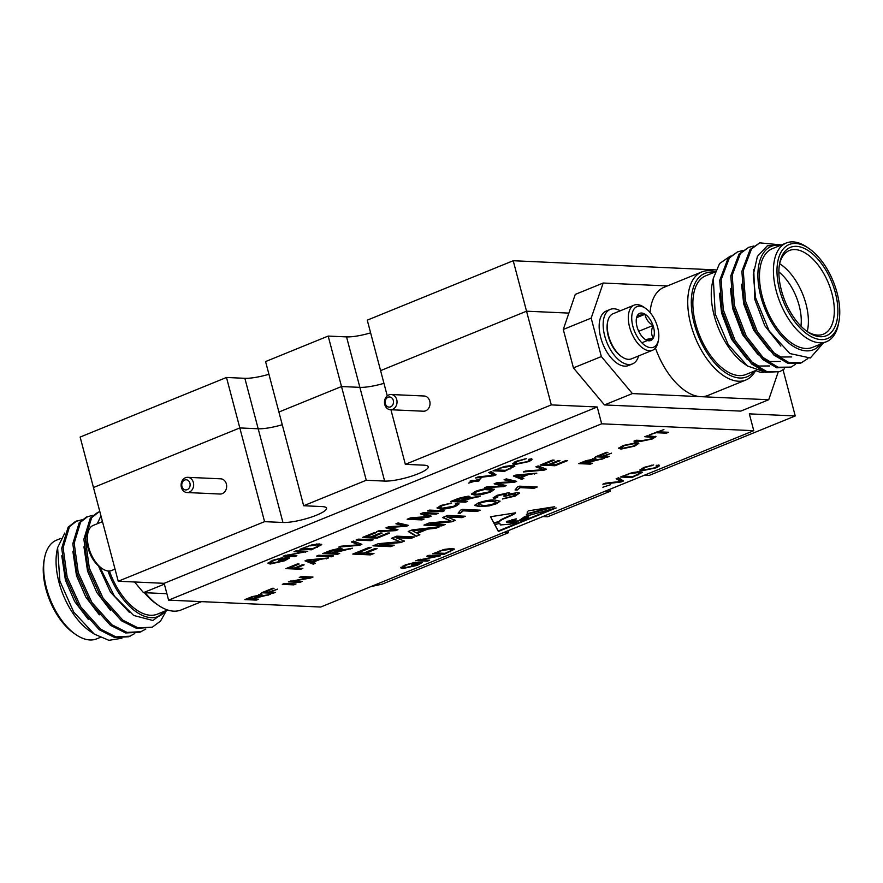 <?xml version="1.0" encoding="UTF-8"?>
<svg xmlns="http://www.w3.org/2000/svg" width="883" height="883" viewBox="0 0 883 883"><rect width="100%" height="100%" fill="white"/><g stroke="black" fill="none" stroke-linecap="round" stroke-linejoin="round"><path stroke-width="1.32" d="M102.483 521.632L93.267 525.385A24.36 12.892 67.8 0 0 87.825 533.343A24.36 12.892 67.8 0 0 87.395 538.531A24.36 12.892 67.8 0 0 102.196 568.608A24.36 12.892 67.8 0 0 111.644 570.506L115.033 569.127M87.825 533.343L87.384 535.584A21.92 11.6 67.8 0 0 86.987 540.253A21.92 11.6 67.8 0 0 100.309 567.327L102.196 568.608M620.263 310.805A29.437 15.574 67.8 0 0 610.252 309.403L606.268 311.026A29.437 15.574 67.8 0 0 599.171 326.909A29.437 15.574 67.8 0 0 609.513 355.849A29.437 15.574 67.8 0 0 628.464 365.54L632.449 363.917A29.437 15.574 67.8 0 0 638.63 355.915M610.252 309.403A29.437 15.574 67.8 0 0 603.155 325.286A29.437 15.574 67.8 0 0 613.508 354.226A29.437 15.574 67.8 0 0 632.449 363.917M622.04 356.931L621.102 356.291A23.135 12.241 -112.2 0 1 607.46 322.781L607.681 321.666A24.36 12.892 67.8 0 0 607.25 326.853A24.36 12.892 67.8 0 0 622.04 356.931A24.36 12.892 67.8 0 0 622.658 357.339A24.36 12.892 67.8 0 0 631.488 358.829L652.548 350.253A24.36 12.892 67.8 0 0 657.99 342.295L658.442 340.054A21.92 11.6 67.8 0 0 658.828 335.385A21.92 11.6 67.8 0 0 645.517 308.31A21.92 11.6 67.8 0 0 631.72 318.443A21.92 11.6 67.8 0 0 643.806 344.591A21.92 11.6 67.8 0 0 658.442 340.054M645.517 308.31L643.63 307.03A24.36 12.892 67.8 0 0 634.182 305.132L613.122 313.708A24.36 12.892 67.8 0 0 607.681 321.666M634.182 305.132A24.36 12.892 67.8 0 0 628.299 318.277A24.36 12.892 67.8 0 0 636.864 342.229A24.36 12.892 67.8 0 0 652.548 350.253M636.367 318.774L637.327 315.673A14.647 7.748 67.8 0 0 636.477 318.134A14.647 7.748 67.8 0 0 636.224 321.257A14.647 7.748 67.8 0 0 637.537 328.344A14.647 7.748 67.8 0 0 645.12 339.348A14.647 7.748 67.8 0 0 645.495 339.591A14.647 7.748 67.8 0 0 653.232 338.156L645.495 339.591M638.74 331.291L653.012 325.485A14.647 7.748 67.8 0 0 645.065 314.238A14.647 7.748 67.8 0 0 637.327 315.673L645.065 314.238L636.665 317.659M641.831 342.792L653.232 338.156A14.647 7.748 67.8 0 0 653.012 325.485C651.08 330.485 651.146 334.712 653.232 338.156M645.065 314.238C645.683 318.774 648.332 322.516 653.012 325.485M764.833 372.03A29.437 15.574 -112.2 0 1 755.837 370.463M118.234 581.246L93.466 487.526L239.823 427.935L258.189 428.774L239.823 427.935L226.489 377.471L80.132 437.063L93.466 487.526L239.823 427.935L264.58 521.654L118.234 581.246L164.15 583.321L597.228 406.986L551.301 404.9L526.544 311.191L568.873 313.101L526.544 311.191L380.595 370.617L526.544 311.191L513.211 260.728L715.881 269.9M226.489 377.471L244.856 378.31A24.867 5 165.2 0 0 268.929 374.271M244.856 378.31L258.189 428.774A24.867 5 165.2 0 0 282.262 424.734A24.867 5 165.2 0 1 258.189 428.774L282.946 522.482A24.867 5 165.2 0 0 310.485 517.383A24.867 5 165.2 0 0 326.533 508.178A24.867 5 165.2 0 0 322.03 506.577L303.664 505.738L278.907 412.03L341.511 386.533L359.878 387.361A24.867 5 165.2 0 0 383.95 383.332A24.867 5 165.2 0 1 359.878 387.361L384.635 481.08A24.867 5 165.2 0 0 412.173 475.97A24.867 5 165.2 0 0 428.222 466.776A24.867 5 165.2 0 0 423.719 465.164L405.352 464.337L390.926 409.745M303.664 505.738L366.268 480.253L341.511 386.533L328.178 336.07L265.573 361.566L278.907 412.03L341.511 386.533L359.878 387.361L346.544 336.898A24.867 5 165.2 0 0 370.617 332.869M328.178 336.07L346.544 336.898M513.211 260.728L367.262 320.154L387.262 395.871M713.894 272.483A55.817 29.536 67.8 0 0 711.864 272.284A55.817 29.536 67.8 0 0 694.259 323.719A55.817 29.536 67.8 0 0 739.799 378.012A55.817 29.536 67.8 0 0 754.082 371.18M755.594 370.562A58.355 30.883 -112.2 0 1 745.848 380.01A58.355 30.883 -112.2 0 1 738.442 381.224A58.355 30.883 -112.2 0 1 692.813 331.07A58.355 30.883 -112.2 0 1 701.83 271.909A58.355 30.883 -112.2 0 1 709.237 270.695A58.355 30.883 -112.2 0 1 715.142 271.776M701.83 271.909L663.95 287.339A58.355 30.883 67.8 0 0 650.065 312.516M655.462 348.068A58.355 30.883 67.8 0 0 700.55 396.655A58.355 30.883 67.8 0 0 707.956 395.429L745.848 380.01M779.678 290.231A50.75 26.854 -112.2 0 1 808.927 248.476A50.75 26.854 -112.2 0 1 837.073 292.836A50.75 26.854 -112.2 0 1 838.85 321.953A50.75 26.854 -112.2 0 1 811.124 336.6A50.75 26.854 -112.2 0 1 779.678 290.231M808.927 248.476L806.963 247.141A53.278 28.201 67.8 0 0 786.289 243.002A53.278 28.201 67.8 0 0 776.245 290.982A53.278 28.201 67.8 0 0 826.477 341.699A53.278 28.201 67.8 0 0 838.375 324.293L838.85 321.953M781.4 290.319A47.704 25.243 67.8 0 0 807.857 332.008A47.704 25.243 67.8 0 0 835.351 292.759A47.704 25.243 67.8 0 0 805.804 249.172A47.704 25.243 67.8 0 0 779.733 262.935A47.704 25.243 67.8 0 0 781.4 290.319M779.512 264.138A45.165 23.896 -112.2 0 1 789.347 250.518A45.165 23.896 -112.2 0 1 831.929 293.498A45.165 23.896 -112.2 0 1 823.42 334.171A45.165 23.896 -112.2 0 1 806.863 331.302M807.228 331.533A45.165 23.896 67.8 0 0 806.002 304.061A45.165 23.896 67.8 0 0 779.612 263.719M778.883 271.964A40.088 21.214 -112.2 0 1 799.148 305.551A40.088 21.214 -112.2 0 1 800.947 326.147M763.243 371.423L747.548 366.015L728.265 344.712L715.23 313.984L713.298 278.399L712.25 283.564A55.817 29.536 67.8 0 0 714.204 315.595A55.817 29.536 67.8 0 0 745.164 364.392L747.537 366.015M713.298 278.399L719.546 263.564L730.362 256.092M715.053 272.008L705.738 275.794A53.278 28.201 67.8 0 0 695.694 323.785A53.278 28.201 67.8 0 0 745.925 374.491L756.113 370.352M821.466 343.741L817.095 347.659A55.817 29.536 -112.2 0 1 760.859 296.6A55.817 29.536 -112.2 0 1 780.484 245.364M781.488 244.955L767.338 245.805L757.404 256.434L753.254 274.845L755.583 297.748L769.159 330.982L789.899 353.553L810.318 357.99L823.364 342.957M826.477 341.699L812.526 347.383A53.278 28.201 -112.2 0 1 762.294 296.666A53.278 28.201 -112.2 0 1 772.338 248.686L786.289 243.002M781.499 244.944L759.755 242.847L750.131 249.514L741.886 271.291L744.093 301.478L755.914 332.107L773.927 355.076L787.901 363.31L800.682 363.156L807.901 358.553M759.755 242.847L751.51 248.951L743.265 270.717L745.473 300.915L757.294 331.544L775.318 354.502L789.281 362.747L802.062 362.593M753.795 246.015L748.685 247.35L740.44 253.465L732.195 275.231L734.402 305.43L746.223 336.059L764.236 359.017L778.199 367.251L790.991 367.107L795.506 364.326M748.685 247.35L739.049 254.028L730.804 275.794L733.011 305.993L744.833 336.622L762.846 359.58L776.819 367.814L790.991 367.107M742.713 250.529L737.603 251.865L729.358 257.968L721.113 279.745L723.32 309.933L735.142 340.573L753.155 363.531L767.128 371.765L779.91 371.611L784.435 368.829M737.603 251.865L727.978 258.531L719.733 280.308L721.941 310.507L733.762 341.136L751.775 364.094L765.738 372.328L779.91 371.611M817.095 347.659L819.832 344.403M753.729 269.392L754.81 299.458L764.788 325.728L780.848 346.081M741.554 284.227L743.729 303.973L753.707 330.231L768.994 349.933L780.848 357.019L791.687 356.931M730.473 288.741L732.658 308.476L742.636 334.745L757.912 354.447L769.777 361.533L780.616 361.445M719.391 293.255L721.577 312.99L731.554 339.26L746.841 358.951L758.696 366.037L769.535 365.959M778.089 372.35L768.718 399.734L740.804 411.103L604.48 404.933L632.394 393.575L601.345 356.555L573.431 367.913L604.48 404.933M573.431 367.913L563.277 329.469L591.191 318.101L603.188 283.035L575.275 294.403L563.277 329.469M768.718 399.734L632.394 393.575M601.345 356.555L591.191 318.101M603.188 283.035L667.382 285.937M145.176 592.725A58.355 30.883 67.8 0 0 158.532 605.396L156.556 604.06A55.817 29.536 -112.2 0 1 144.404 592.692M158.532 605.396A58.355 30.883 67.8 0 0 173.763 611.157A58.355 30.883 67.8 0 0 181.17 609.932L201.556 601.643M76.037 634.711L74.073 633.365A50.75 26.854 -112.2 0 1 45.927 589.016A50.75 26.854 -112.2 0 1 44.15 559.888L44.625 557.559A53.278 28.201 67.8 0 0 46.479 588.133A53.278 28.201 67.8 0 0 76.037 634.711A53.278 28.201 67.8 0 0 96.711 638.851L100.066 637.482M107.98 570.97A55.817 29.536 67.8 0 0 165.474 610.848M166.909 609.756L152.947 620.506L133.675 615.462L114.481 596.213L100.485 568.42M167.593 609.987L157.329 614.171A53.278 28.201 -112.2 0 1 109.426 571.003M64.823 533.012L57.605 547.637L59.867 581.036L73.697 612.04L94.238 634.093L108.951 640.318L121.865 638.243M94.238 634.093L89.967 631.179A55.817 29.536 -112.2 0 1 59.006 582.394A55.817 29.536 -112.2 0 1 57.053 550.352L57.605 547.637M99.823 511.588L97.549 512.482L90.276 518.2L83.874 539.215L87.936 568.663L101.6 598.542L121.457 620.749L136.733 628.453L152.317 627.162L160.563 621.058L166.114 611.124M98.94 511.919L91.655 517.637L85.265 538.652L89.315 568.1L102.98 597.979L122.847 620.186L138.112 627.89L152.317 627.162M81.953 519.778L75.397 521.511L68.123 527.217L61.722 548.244L65.772 577.681L79.437 607.559L99.304 629.767L114.58 637.471L128.775 636.753L134.746 633.575M76.777 520.948L69.503 526.654L63.112 547.681L67.163 577.118L80.828 606.996L100.695 629.204L115.96 636.908L130.165 636.19M93.024 515.275L86.479 516.996L79.194 522.714L72.803 543.729L76.854 573.177L90.519 603.056L110.386 625.263L125.651 632.968L139.856 632.239L145.816 629.06M87.858 516.434L80.585 522.151L74.183 543.166L78.234 572.614L91.909 602.493L111.766 624.7L127.042 632.405L141.236 631.676M60.784 538.42L56.523 540.153A53.278 28.201 67.8 0 0 44.625 557.559M97.273 523.762L100.949 515.827M61.788 555.782L65.419 580.175L74.647 601.466L88.267 619.336M72.87 551.279L76.49 575.661L85.728 596.952L99.338 614.833M83.94 546.765L87.572 571.158L96.799 592.449L110.419 610.319M98.41 565.848L110.474 592.151L129.359 612.361M164.359 584.149L143.488 592.648L134.547 581.985M166.887 593.707L143.488 592.648M390.595 406.853A5.077 4.183 92.6 0 1 385.33 403.674A5.077 4.183 92.6 0 1 388.056 397.24A5.077 4.183 92.6 0 1 393.31 400.429A5.077 4.183 92.6 0 1 390.595 406.853M388.851 394.911A7.616 6.269 -87.4 0 0 384.524 403.211A7.616 6.269 -87.4 0 0 390.407 409.723A7.616 6.269 -87.4 0 0 392.659 409.326A7.616 6.269 -87.4 0 0 396.986 401.025A7.616 6.269 -87.4 0 0 391.103 394.513A7.616 6.269 -87.4 0 0 388.851 394.911M390.407 409.723L423.421 411.213A7.616 6.269 -87.4 0 0 425.661 410.816A7.616 6.269 -87.4 0 0 429.988 402.516A7.616 6.269 -87.4 0 0 424.105 396.003L391.103 394.513M187.207 489.668A5.077 4.183 92.6 0 1 181.953 486.489A5.077 4.183 92.6 0 1 184.668 480.054A5.077 4.183 92.6 0 1 189.933 483.244A5.077 4.183 92.6 0 1 187.207 489.668M185.474 477.725A7.616 6.269 -87.4 0 0 181.147 486.025A7.616 6.269 -87.4 0 0 187.03 492.537A7.616 6.269 -87.4 0 0 189.282 492.14A7.616 6.269 -87.4 0 0 193.609 483.84A7.616 6.269 -87.4 0 0 187.726 477.328A7.616 6.269 -87.4 0 0 185.474 477.725M187.03 492.537L220.033 494.027A7.616 6.269 -87.4 0 0 222.284 493.63A7.616 6.269 -87.4 0 0 226.611 485.33A7.616 6.269 -87.4 0 0 220.728 478.818L187.726 477.328M315.474 563.266L313.255 564.171L305.021 560.826L307.107 559.988L328.476 557.979L320.043 559.414L312.847 562.339L315.474 563.266M339.701 553.409L337.56 554.281L322.759 553.608L330.308 550.528L340.463 548.244L341.986 548.707L339.745 550.385L352.516 548.188L333.167 553.111L339.701 553.409M373.09 539.811L370.948 540.683L356.147 540.01L358.288 539.138L373.09 539.811M397.968 529.679L395.628 530.639L376.533 531.709L378.697 530.826L394.657 530.098L385.926 527.891L388.895 526.676L405.341 525.738L395.937 523.818L398.101 522.935L408.498 525.396L406.136 526.356L389.05 527.427L397.968 529.679M444.403 510.771L442.262 511.643L427.46 510.97L429.602 510.098L444.403 510.771M467.637 501.312L465.507 502.184L450.705 501.511L458.255 498.431L468.398 496.147L469.933 496.61L467.681 498.288L480.462 496.091L461.103 501.014L467.637 501.312M506.147 485.628L503.807 486.588L484.712 487.67L486.875 486.787L502.835 486.047L494.105 483.84L497.074 482.626L513.52 481.699L504.105 479.767L506.279 478.884L516.665 481.345L514.303 482.306L497.228 483.376L506.147 485.628M546.456 469.215L544.248 470.12L523.288 471.952L525.495 471.058L543.509 469.635L535.904 466.82L538.133 465.915L546.456 469.215M373.984 553.464L370.496 554.888L352.736 554.082L369.193 547.383L371.246 547.471L358.266 552.758L363.962 553.012L375.032 548.509L377.085 548.597L366.015 553.111L373.984 553.464M419.855 534.789L416.169 536.29L408.2 531.5L412.129 529.899L439.69 526.71L435.992 528.211L427.725 529.116L417.206 533.398L419.855 534.789M462.537 509.37L480.297 510.175L477.129 511.467L463.288 510.838L460.209 513.277L458.111 513.178L460.496 510.208L462.537 509.37M515.098 496.114L502.405 499.005L513.166 495.97L515.727 494.237L514.491 493.829L504.745 496.412L503.509 496.003C506.235 494.899 506.864 494.226 505.407 493.994L499.116 495.407C496.831 496.378 496.356 496.986 497.692 497.217L494.303 498.498L493.178 497.902L496.963 495.352L508.498 492.703L509.701 493.122L508.652 494.226L517.67 492.537L519.458 493.144L515.098 496.114L503.63 498.465M505.286 493.509L506.312 494.27L505.286 493.509L499.116 495.407M496.82 496.378L497.692 497.217M490.617 516.721L494.039 523.376L490.506 516.743L515.529 512.835C513.575 515.551 499.844 519.469 499.491 521.842L499.48 521.82M494.039 523.376L499.491 521.842M528.222 510.86L527.195 512.239L527.891 513.343L526.367 514.502L554.679 506.732L528.222 510.86M658.718 464.966C660.208 465.484 659.215 466.456 655.738 467.913L642.051 470.782L639.844 470.098L643.928 467.394L653.696 464.933L645.153 467.493L642.371 469.326L644.292 469.866L654.204 467.935C656.698 466.886 657.338 466.191 656.091 465.871L658.718 464.966L659.413 465.451M656.466 465.286L656.72 466.246L656.091 465.871M621.003 481.986L602.857 484.182L605.308 483.189L620.815 481.434L616.146 478.774L618.608 477.769L623.42 481.003L621.003 481.986L620.705 481.036M312.03 544.811L319.326 543.95L321.732 544.668L311.434 549.8L299.944 549.281L312.03 544.811M278.542 560.517L285.496 557.692L289.745 557.879L284.58 560.793L270.165 564.027L267.99 563.299L272.626 560.341L282.88 557.692L273.907 560.407L270.695 562.747L272.35 563.111L283.068 560.815L286.754 558.762L278.542 560.517M270.353 561.345L270.695 562.747M284.547 583.431L296.026 583.95L293.774 584.866L282.295 584.347L284.547 583.431M261.048 594.402C262.615 594.612 262.119 595.285 259.558 596.4L270.695 594.27L255.938 597.946L253.443 598.961L258.598 599.193L256.346 600.109L244.867 599.59L252.174 596.621L262.019 594.723M428.995 555.308L440.474 555.826L420.86 559.844L429.635 560.241L427.383 561.158L415.904 560.639L435.518 556.621L426.743 556.224L428.995 555.308M636.224 440.231L642.758 440.529L650.528 439.006L653.221 437.449L644.811 436.732L647.062 435.816L655.992 436.655L652.184 438.994L640.583 441.445L633.972 441.147L636.224 440.231M611.466 453.178L604.104 456.18L609.259 456.412L607.007 457.328L595.528 456.809L606.577 452.306L607.901 452.372L599.104 455.948L602.78 456.114L611.466 453.178M531.345 458.752C532.835 459.259 531.842 460.242 528.365 461.688L514.679 464.557L512.471 463.884L516.555 461.169L526.323 458.707L517.78 461.268L514.999 463.111L516.919 463.641L526.831 461.721C529.325 460.661 529.966 459.966 528.718 459.646L531.345 458.752L532.041 459.226M529.094 459.061L529.347 460.021L528.718 459.646M493.63 475.771L475.484 477.968L477.935 476.963L493.442 475.209L488.774 472.548L491.235 471.555L496.047 474.789L493.63 475.771L493.332 474.811M168.598 600.142L320.695 607.029L753.773 430.683L601.665 423.807L168.598 600.142L164.15 583.321M480.937 478.674L476.434 480.507L479.524 480.639L477.482 481.478L474.392 481.334L468.575 483.111L473.067 481.279L469.977 481.136L472.019 480.308L475.109 480.44L480.937 478.674M505.153 466.334L512.449 465.484L514.855 466.191L504.546 471.323L493.067 470.805L505.153 466.334M594.943 458.443C596.511 458.663 596.014 459.326 593.453 460.451L604.59 458.31L589.833 461.986L587.338 463.001L592.493 463.233L590.241 464.149L578.762 463.63L586.069 460.661L595.904 458.763M621.058 449.083L618.729 448.387L622.901 445.595L636.665 442.659L638.828 443.365L634.656 446.136L621.058 449.083L620.804 448.111L618.928 447.824M663.928 429.557L658.409 431.798L668.563 432.262L666.312 433.178L656.157 432.714L649.314 434.9L663.928 429.557M411.268 565.054L418.222 562.217L422.471 562.416L417.306 565.33L402.891 568.553L400.716 567.824L405.352 564.866L415.606 562.217L406.633 564.943L403.421 567.272L405.076 567.637L415.794 565.341L419.48 563.288L411.268 565.054M403.078 565.871L403.421 567.272M444.756 549.336L452.052 548.486L454.458 549.193L444.16 554.325L432.67 553.807L444.756 549.336M277.582 589.138L270.22 592.129L275.364 592.361L273.123 593.277L261.633 592.758L272.681 588.266L274.006 588.321L265.209 591.908L268.896 592.074L277.582 589.138M301.511 576.522L312.99 577.04L310.606 578.023L293.377 581.058L302.163 581.455L299.911 582.372L288.432 581.853L308.046 577.835L299.271 577.438L301.511 576.522M296.269 550.771L307.748 551.301L288.134 555.308L296.909 555.705L294.657 556.621L283.178 556.102L302.792 552.085L294.017 551.687L296.269 550.771M610.539 484.723L602.879 487.239L610.539 484.723M632.526 472.548L639.822 471.699L642.228 472.416L631.93 477.548L620.44 477.019L632.526 472.548M512.372 520.308L514.524 520.087L513.2 519.657L516.235 518.829L515.197 520.937L518.498 521.003L524.844 516.489L556.158 507.946L498.365 531.478L494.745 524.69L499.855 523.299L500.275 524.944L509.403 524.259L515.981 523.1L516.787 521.985L514.359 521.676M515.981 523.1C517.593 521.886 516.058 521.765 511.378 522.725L506.621 522.515L506.367 521.522L508.222 521.014L507.714 522.173L512.261 522.283L514.535 521.4L514.204 520.782M512.261 522.283C515.153 521.235 514.248 521.014 509.524 521.588L509.336 520.716L512.295 521.136L514.392 520.109M512.449 520.584L514.083 520.186M513.122 519.8L511.831 519.723M519.491 486.18L537.25 486.986L534.083 488.277L520.242 487.648L517.173 490.087L515.065 489.988L517.449 487.008L519.491 486.18M489.116 505.915L479.447 506.566L474.635 505.451L478.354 502.935C485.451 500.529 491.091 499.59 495.264 500.12L500.065 501.224L496.345 503.751L489.116 505.915L479.447 506.566M445.175 524.48L441.688 525.893L423.928 525.098L429.171 522.957L450.871 520.948L442.471 517.548L447.659 515.429L465.429 516.235L461.941 517.648L446.919 516.974L455.363 520.33L451.721 521.809L430.142 523.796L445.175 524.48M394.226 545.219L390.75 546.643L372.99 545.837L378.222 543.707L399.922 541.687L391.533 538.288L396.721 536.169L414.48 536.974L411.003 538.398L395.97 537.714L404.414 541.08L400.772 542.559L379.204 544.546L394.226 545.219M567.537 460.639L554.988 465.749L540.186 465.076L552.471 460.076L554.204 460.153L544.049 464.281L548.663 464.491L558.277 460.573L560.01 460.661L550.396 464.568L555.385 464.8L565.804 460.551L567.537 460.639M523.818 478.431L521.599 479.337L513.365 475.992L515.44 475.153L536.82 473.145L528.376 474.579L521.191 477.504L523.818 478.431M482.019 494.491L474.855 495.109L471.412 494.171L475.231 491.434C481.577 489.204 486.82 488.211 490.97 488.465L494.193 489.557L490.407 492.129L482.019 494.491L474.855 495.109M453.939 506.191L456.29 504.524L455.242 504.016L457.758 503.155L459.083 503.906L455.738 506.246C449.491 508.42 444.37 509.348 440.374 509.016L437.074 508.067L440.738 505.484L451.721 503.012L442.383 505.595L439.745 507.405L442.515 508.144L453.939 506.191M424.105 519.038L421.964 519.91L407.162 519.237L410.507 517.88L427.979 516.5L420.429 513.84L423.454 512.604L438.255 513.277L436.125 514.149L423.906 513.597L431.18 516.158L428.995 517.041L411.18 518.453L424.105 519.038M389.646 533.067L377.096 538.177L362.295 537.515L374.58 532.504L376.313 532.581L366.158 536.721L370.772 536.93L380.385 533.012L382.118 533.089L372.505 537.007L377.494 537.228L387.913 532.99L389.646 533.067M361.887 544.37L359.679 545.275L338.719 547.107L340.926 546.213L358.94 544.789L351.335 541.974L353.564 541.069L361.887 544.37M333.553 555.915L331.412 556.776L316.611 556.113L318.752 555.241L333.553 555.915M302.836 568.42L300.695 569.292L285.893 568.619L297.383 563.939L299.116 564.016L289.767 567.824L294.381 568.034L302.394 564.767L304.127 564.855L296.114 568.111L302.836 568.42M644.546 475.164L649.292 475.374L795.241 415.948L749.325 413.862L753.773 430.683M597.228 406.986L601.665 423.807M370.783 586.632L382.107 584.171L508.52 532.692L508.012 530.76M551.301 404.9L405.352 464.337M795.241 415.948L783.078 369.889M542.857 516.566L547.603 516.776L610.208 491.29L609.7 489.348M508.52 532.692L503.785 532.482M610.208 491.29L605.473 491.069M264.58 521.654L282.946 522.482M366.268 480.253L384.635 481.08M477.239 480.54L477.482 481.478M476.434 480.484L475.164 480.418M474.149 480.396L474.392 481.334M474.083 480.396L472.957 480.86M472.824 480.341L473.067 481.279M489.579 472.217L493.189 474.248L493.442 475.209M495.054 474.127L493.376 474.811M514.381 465.783L512.295 467.052M510.385 468.321L510.529 468.884M504.447 470.297L504.546 471.323M504.292 470.363L495.175 469.944M511.974 466.268L509.921 465.429M499.966 468.001L496.643 469.944L505.473 470.341L512.228 467.228L512.041 466.003M503.045 466.908L500.109 468.531M509.955 465.54L510.175 466.39L503.167 467.394M512.228 467.228L510.175 466.39M524.248 458.972L524.425 459.635M514.756 461.975L514.999 463.111M531.566 458.829L529.336 460.198M528.211 461.092L528.365 461.688M516.202 463.586L514.425 463.597L514.679 464.557M514.425 463.597L512.681 463.321M590.131 463.134L590.241 464.149M589.987 463.189L580.859 462.78M594.689 457.482C596.257 457.703 595.76 458.365 593.199 459.491M593.255 459.712L593.453 460.451M601.798 458.774L601.952 459.381M590.937 460.937L591.08 461.5M582.195 462.239L586.014 462.946L590.639 461.058C593.001 460.175 593.696 459.613 592.725 459.359L593.299 459.568L593.023 458.575M592.537 458.641L592.725 459.359L582.339 462.78M606.908 456.301L607.007 457.328M606.753 456.368L597.625 455.948M638.376 442.946L636.179 444.381M634.513 445.551L634.656 446.136M622.416 448.089L620.804 448.111M621.047 446.412L621.246 447.626L623.321 448.167L633.321 446.081L636.235 444.105L634.402 443.575L624.237 445.65L621.246 447.626M636.235 444.105L634.921 442.681M634.182 442.736L634.402 443.575M653.221 437.449L652.967 436.489L651.091 436.07L651.345 437.03M651.091 436.07L646.919 435.882M655.341 436.301L653.232 437.482M652.018 438.354L652.184 438.994M642.062 440.496L636.08 440.297M666.212 432.151L666.312 433.178M666.058 432.217L656.93 431.798M421.059 562.35L419.469 563.266M417.151 564.745L417.306 565.33M404.337 567.57L402.637 567.592L402.891 568.553M402.637 567.592L400.915 567.283M413.741 562.427L413.917 563.078M418.078 562.283L419.226 562.328L419.48 563.288M438.123 555.716L438.078 556.798M437.825 555.837L435.429 556.257M420.694 559.237L420.86 559.844M427.284 560.131L427.383 561.158M427.129 560.186L418.001 559.778M428.84 555.363L435.264 555.661L435.518 556.621M453.983 548.784L451.897 550.054M449.988 551.323L450.131 551.886M444.05 553.299L444.16 554.325M443.906 553.365L434.778 552.946M451.577 549.27L449.524 548.431M439.568 551.003L436.246 552.946L445.076 553.354L451.831 550.23L451.643 549.005M442.648 549.91L439.712 551.544M449.557 548.542L449.778 549.403L442.769 550.396M451.831 550.23L449.778 549.403M256.247 599.082L256.346 600.109M256.092 599.149L246.964 598.74M260.794 593.442C262.361 593.652 261.865 594.325 259.304 595.44M259.37 595.672L259.558 596.4M267.902 594.734L268.068 595.341M257.041 596.897L257.196 597.46M259.149 594.557L259.403 595.517L253.587 596.643L248.443 598.729L252.119 598.906L256.743 597.018C259.116 596.135 259.812 595.572 258.84 595.319L258.653 594.601M273.013 592.261L273.123 593.277M272.869 592.316L263.741 591.908M293.664 583.851L293.774 584.866M293.52 583.906L284.392 583.497M310.639 576.941L310.606 578.023M310.352 577.063L307.946 577.482M293.222 580.451L293.377 581.058M299.801 581.345L299.911 582.372M299.657 581.411L290.529 581.003M301.368 576.588L307.792 576.875L308.046 577.835M288.333 557.824L286.743 558.74M284.425 560.219L284.58 560.793M271.611 563.045L269.911 563.067L270.165 564.027M269.911 563.067L268.189 562.758M281.015 557.901L281.191 558.553M285.352 557.747L286.5 557.802L286.754 558.762M305.397 551.191L305.352 552.272M305.099 551.312L302.703 551.732M287.968 554.712L288.134 555.308M294.558 555.606L294.657 556.621M294.403 555.661L285.275 555.252M296.114 550.837L302.538 551.124L302.792 552.085M321.257 544.259L319.171 545.528M317.262 546.798L317.405 547.361M311.324 548.773L311.434 549.8M311.18 548.84L302.052 548.42M318.851 544.745L316.798 543.906M306.843 546.478L303.52 548.42L312.35 548.818L319.105 545.705L318.918 544.48M309.922 545.385L306.986 547.007M316.831 544.016L317.052 544.866L310.043 545.871M319.105 545.705L317.052 544.866M616.963 478.443L620.561 480.473L620.815 481.434M622.427 480.341L620.749 481.025M641.753 472.008L639.667 473.266M637.758 474.546L637.901 475.109M631.82 476.522L631.93 477.548M631.676 476.577L622.548 476.169M639.347 472.493L637.294 471.654M627.338 474.226L624.016 476.169L632.846 476.566L639.601 473.454L639.413 472.228M630.418 473.133L627.482 474.756M637.327 471.754L637.548 472.615L630.539 473.619M639.601 473.454L637.548 472.615M651.621 465.198L651.797 465.86M642.14 468.2L642.371 469.326M658.939 465.043L656.709 466.423M655.583 467.306L655.738 467.913M643.575 469.811L641.798 469.822L642.051 470.782M641.798 469.822L640.054 469.546M520.054 519.944L519.072 520.65L522.626 520.462C524.226 519.281 523.376 519.105 520.054 519.944L519.977 519.679M527.217 517.626L528.718 517.041L527.758 516.809L524.226 517.493L527.217 517.626M528.542 516.654L527.758 516.809M527.637 516.323L526.257 516.963M526.136 516.478L524.226 517.493M524.105 517.008L524.336 518.045M514.734 523.233L510.308 524.116L514.679 523.045M515.86 518.939L515.396 520.771M515.264 520.286L515.197 520.937M494.855 524.668L498.233 530.992L552.195 509.027M499.844 523.299L500.275 524.944M507.692 522.085L506.5 522.03M507.835 521.125L507.714 522.173M510.164 521.147L509.425 521.125M523.906 519.281C528.774 518.078 528.818 517.769 524.027 518.365L523.906 519.281C528.774 518.078 528.818 517.769 524.027 518.365L523.906 519.281M523.012 518.95L523.431 519.679L522.626 520.462M527.879 513.564L550.319 507.405M527.173 512.008L527.891 513.343M515.407 512.361C513.453 515.065 499.723 518.983 499.359 521.367L493.917 522.891M536.069 486.93L534.083 488.277M533.961 487.791L520.242 487.648M520.12 487.173L517.173 490.087M517.041 489.601L515.716 489.546M515.727 494.237L514.491 493.829M514.359 493.354L506.555 495.562M506.423 495.087L504.745 496.412M504.623 495.926L503.895 495.838M498.983 494.921C496.71 495.904 496.235 496.511 497.559 496.743M496.997 496.952L494.303 498.498M494.171 498.023L493.2 497.648M509.513 492.913L508.652 494.226M519.314 492.924L514.966 495.628M479.314 506.08L474.646 505.197M499.944 501.003L496.345 503.751M496.213 503.266L488.994 505.429M496.334 502.162L491.963 500.926C489.248 500.451 485.341 500.992 480.242 502.559L478.299 504.436L482.604 505.275C485.308 505.749 489.204 505.208 494.292 503.652L496.334 502.162L492.096 501.412C489.37 500.937 485.462 501.478 480.374 503.034L478.299 504.436M479.116 510.12L477.129 511.467M477.008 510.981L463.288 510.838M463.167 510.363L460.209 513.277M460.087 512.802L458.763 512.736M443.994 524.425L441.688 525.893M441.566 525.418L424.977 524.668M443.001 517.328L450.871 520.948M464.248 516.18L461.941 517.648M461.82 517.173L446.919 516.974M454.701 520.065L451.721 521.809M451.588 521.334L430.142 523.796M419.293 534.491L416.169 536.29M416.036 535.815L408.608 531.334M437.869 526.919L435.992 528.211M435.871 527.736L427.725 529.116M427.593 528.63L417.206 533.398M424.624 529.447L412.085 530.308L416.202 532.879L424.624 529.447L412.218 530.793M393.056 545.164L390.75 546.643M390.628 546.158L374.039 545.407M392.052 538.078L399.922 541.687M413.31 536.919L411.003 538.398M410.871 537.913L395.97 537.714M403.752 540.815L400.772 542.559M400.65 542.074L379.204 544.546M372.803 553.42L370.496 554.888M370.374 554.403L353.785 553.652M370.065 547.427L358.266 552.758M375.904 548.542L366.015 553.111M566.356 460.584L554.988 465.749M554.855 465.264L541.235 464.646M553.023 460.098L544.049 464.281M558.829 460.606L550.396 464.568M545.793 468.961L544.248 470.12M544.116 469.635L524.833 471.323M536.456 466.588L543.509 469.635M523.122 478.189L521.599 479.337M521.467 478.862L513.895 475.782M535.12 473.299L534.601 474.05M534.469 473.564L528.376 474.579M528.255 474.094L521.191 477.504M525.948 474.789L515.815 475.164L520.164 477.14L525.948 474.789L515.948 475.639M505.352 485.429L503.807 486.588M503.674 486.103L486.103 487.096M500.86 485.606L502.835 486.047M500.727 485.131L494.778 483.564M504.844 479.469L513.52 481.699M515.849 481.147L514.303 482.306M514.182 481.831L497.228 483.376M474.734 494.635L471.423 493.917M494.061 489.083L490.407 492.129M490.275 491.643L481.886 494.016M491.456 490.043L488.663 488.862L484.425 489.072L476.853 491.025L474.116 493.52L477.019 494.248L488.652 492.063L491.456 490.043L484.546 489.546L476.975 491.511L474.116 493.52M466.467 501.257L465.507 502.184M465.374 501.699L451.754 501.08M469.745 496.401L467.681 498.288M478.409 496.389L478.034 497.085M477.902 496.599L468.895 497.968M467.659 498.2L463.829 499.91M463.707 499.425L461.103 501.014M466.147 496.544L467.118 497.295L466.147 496.544L460.01 497.968L454.447 500.242L459.37 500.937L464.392 498.895C467.085 497.857 467.714 497.228 466.279 497.019L454.568 500.716M456.29 504.524L455.915 503.785M458.95 503.674L455.738 506.246M455.606 505.76C449.359 507.946 444.237 508.862 440.253 508.542L440.374 509.016M440.253 508.542L437.074 507.824M450.44 503.111L449.977 503.895M449.844 503.409L442.383 505.595M442.262 505.109L439.745 507.405M443.222 510.716L442.262 511.643M442.14 511.158L428.509 510.551M422.924 518.983L421.964 519.91M421.842 519.425L408.211 518.807M421.003 513.608L427.979 516.5M437.085 513.222L436.125 514.149M435.992 513.663L423.906 513.597M430.485 515.904L428.995 517.041M428.873 516.566L411.18 518.453M397.173 529.469L395.628 530.639M395.496 530.153L377.924 531.147M392.681 529.657L394.657 530.098M392.56 529.182L386.599 527.615M396.666 523.509L405.341 525.738M407.67 525.197L406.136 526.356M406.003 525.871L389.05 527.427M388.465 533.012L377.096 538.177M376.964 537.703L363.343 537.085M375.132 532.537L366.158 536.721M380.937 533.034L372.505 537.007M371.909 539.756L370.948 540.683M370.816 540.197L357.196 539.59M361.224 544.116L359.679 545.275M359.547 544.789L340.264 546.478M351.887 541.743L358.94 544.789M338.52 553.354L337.56 554.281M337.438 553.796L323.807 553.177M341.809 548.498L339.745 550.385M350.463 548.486L350.087 549.171M349.966 548.696L340.948 550.065M339.723 550.297L335.882 552.007M335.761 551.522L333.167 553.111M338.2 548.641L339.171 549.392L338.2 548.641L332.063 550.065L326.5 552.339L331.434 553.034L336.445 550.992C339.138 549.954 339.767 549.325 338.332 549.116L326.622 552.813M332.372 555.86L331.412 556.776M331.291 556.301L317.67 555.683M314.778 563.023L313.255 564.171M313.123 563.696L305.551 560.617M326.776 558.133L326.257 558.884M326.136 558.398L320.043 559.414M319.911 558.928L312.847 562.339M317.604 559.623L307.483 559.999L311.82 561.974L317.604 559.623L307.604 560.473M301.655 568.365L300.695 569.292M300.573 568.807L286.953 568.188M297.935 563.961L289.767 567.824M302.946 564.8L296.114 568.111M492.228 473.796L492.482 474.767M597.228 459.557L597.383 460.153M640.33 440.485L640.583 441.445M263.333 595.517L263.487 596.102M619.601 480.021L619.855 480.981"/></g></svg>
